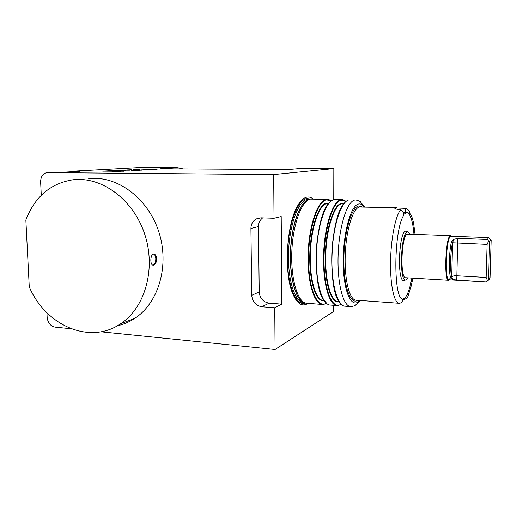 <?xml version="1.0" encoding="UTF-8"?>
<svg xmlns="http://www.w3.org/2000/svg" width="517" height="517" viewBox="0 0 517 517"><rect width="100%" height="100%" fill="white"/><g stroke="black" fill="none" stroke-linecap="round" stroke-linejoin="round"><path stroke-width="0.78" d="M120.907 171.398L115.149 171.373L120.907 171.398M126.917 171.03L121.211 171.011L126.917 171.03M151.093 169.382L154.751 169.337L151.093 169.382M153.523 169.233L157.162 169.188L153.523 169.233M72.335 171.205L140.178 167.495L177.829 167.702L160.348 168.755L288.111 169.537L301.288 168.374L333.827 168.548L333.756 199.678M47.558 172.568L60.315 172.361L79.999 171.263L72.554 171.205L69.834 171.831M262.675 217.883C259.954 219.99 258.565 222.879 258.513 226.549L259.211 291.969C259.857 298.335 263.153 302.064 269.092 303.149L281.797 304.132L281.203 216.552L274.023 218.252L273.674 174.559L47.228 172.588C42.943 173.421 40.746 176.523 40.63 181.887L41.276 195.303M273.674 174.559L333.827 168.548M112.674 171.211L119.479 170.81L109.565 170.733L102.657 171.133L112.674 171.211M139.532 169.427L133.05 169.557L139.532 169.427M131.822 169.686L127.402 169.886L131.822 169.731M126.626 169.983L130.368 169.957L126.646 169.938M125.741 170.19L119.673 170.339L125.741 170.242M114.005 170.591L111.045 170.675L114.005 170.591M121.12 170.461L116.299 170.532L121.12 170.461M151.92 169.505L145.884 169.524L151.92 169.505M147.261 169.725L142.97 169.699L147.261 169.725M141.697 169.815L146.666 169.828L141.697 169.815M140.598 169.925L144.398 169.964L140.598 169.925M138.007 170.177L141.8 170.125L137.994 170.119M139.7 170.248L134.123 170.235L139.7 170.248M134.633 170.3L138.789 170.306L134.633 170.3M131.622 170.468L135.48 170.507L131.622 170.468M129.819 170.856L124.145 170.83L129.819 170.856M123.977 171.211L118.244 171.185L123.977 171.211M117.798 171.586L112.008 171.56L117.798 171.586M88.704 178.643C116.739 175.237 147.636 197.746 158.635 231.293C169.822 264.775 158.893 302.619 134.911 318.272C129.431 321.897 123.569 324.398 117.34 325.781M71.12 328.741L55.028 327.106C50.485 326.104 47.861 322.873 47.163 317.419L46.937 312.766M333.504 305.308L333.491 311.551L275.076 349.505L100.88 331.772M275.076 349.505L274.74 307.789L261.796 306.762C255.747 305.631 252.393 301.818 251.727 295.31L250.919 228.449C251.016 224.126 252.8 220.94 256.251 218.904L260.885 217.825L274.023 218.252M403.518 215.253L403.441 215.744C393.941 230.692 393.146 296.222 402.232 299.227L401.896 298.891L402.549 299.013C404.068 299.033 405.567 297.592 407.034 294.696L408.617 294.005L410.666 288.163L412.928 278.159M308.016 303.369C302.387 307.092 297.365 304.061 292.952 294.27C283.859 274.605 286.14 225.877 297.042 206.91C300.196 201.061 303.492 197.798 306.93 197.119C309.082 196.738 311.124 197.365 313.069 199.013M281.797 304.132L274.74 307.789M396.681 207.769L359.38 207.007C352.794 208.474 346.054 230.311 345.233 255.114C344.335 279.923 349.582 300.19 356.084 300.157L399.26 303.285C394.271 303.279 390.232 285.733 390.535 262.507C390.794 239.3 395.389 216.003 400.559 209.896C396.054 209.223 394.174 208.564 394.917 207.918L405.341 208.345C408.055 209.249 409.548 210.82 409.819 213.056C411.403 215.059 412.689 218.646 413.684 223.816L415.028 234.259M408.617 294.005L408.598 294.063C408.294 296.816 406.756 298.658 403.99 299.589L402.304 299.653M322.194 304.448L306.251 303.214C297.624 302.122 290.657 278.954 291.821 251.475C292.893 223.997 301.773 200.473 310.53 199.11L327.358 199.316L330.285 200.182M305.599 303.065C300.836 304.7 296.622 301.366 292.971 293.068C284.13 273.9 286.347 226.595 296.945 208.099C300.015 202.399 303.221 199.213 306.575 198.541L310.633 199.09M177.829 167.702L183.096 168.891M413.684 223.816C412.702 218.704 411.429 215.188 409.871 213.269L406.601 212.506L403.577 214.51M407.034 294.696C408.934 290.851 410.543 285.319 411.849 278.094M413.949 234.22C412.98 223.021 411.086 216.022 408.281 213.217M402.232 299.227L402.245 299.259C402.801 301.379 401.896 302.723 399.518 303.298L399.26 303.285M400.559 209.896L400.824 209.928C403.208 211.052 404.087 212.972 403.454 215.692L403.441 215.744M152.864 265.137C154.732 264.439 155.707 262.332 155.804 258.823C155.649 256.225 154.893 254.655 153.549 254.099M25.85 219.99L29.269 286.948C45.729 325.613 89.932 345.085 120.661 323.726C145.135 307.693 156.237 268.698 144.689 234.136C133.334 199.504 101.642 176.265 73.02 179.761C50.569 183.341 34.839 196.744 25.85 219.99M156.677 258.868C156.438 255.973 155.507 254.377 153.885 254.08C150.227 253.634 149.717 265.324 153.232 265.202C155.307 264.814 156.451 262.701 156.677 258.868M490.026 277.829L491.15 240.095L490.478 239.791L489.605 241.568L488.597 279.994C489.05 280.324 489.528 279.6 490.026 277.829M488.468 279.865L487.434 280.576L486.142 277.461L487.104 244.386L488.597 241.006L489.605 241.568M452.517 242.764L452.498 242.848C450.339 251.992 449.913 271.089 451.716 276.821L452.769 279.354L450.553 277.687C448.64 271.69 449.086 251.63 451.367 242.046L453.7 239.403L452.537 242.77L487.104 244.386M451.729 276.879L451.761 276.834C452.549 276.059 454.159 275.71 456.582 275.768L486.142 277.461M451.755 276.841L452.556 242.57M486.568 282.023L456.75 280.091L452.769 279.354M486.226 281.836L487.434 280.576M488.597 241.006L487.466 239.461L488.332 237.704L488.675 237.917M453.7 239.403L457.752 238.305L487.466 239.461M451.367 242.046L452.498 242.848L451.716 276.821L450.553 277.687M450.669 277.597L448.95 279.794C444.465 281.074 446.055 237.923 450.566 236.263L488.655 237.555M449.312 279.813L448.355 280.253C443.89 280.46 445.635 237.335 450.165 235.746L451.386 236.14L450.566 236.166C446.132 237.742 444.42 280.059 448.788 279.871L449.279 279.813M448.465 280.272L405.716 277.732C399.841 278.928 401.295 235.713 407.209 234.117L450.604 235.603M407.907 277.862L405.606 279.994C399.098 281.474 400.701 233.529 407.241 231.862L407.868 231.726L410.007 234.072M404.591 280.298L403.803 280.537C397.056 282.082 398.697 232.831 405.477 231.151L406.982 231.364M114.406 170.778L105.326 171.024L114.406 170.778M106.76 170.94L115.86 170.836L106.76 170.94M134.181 169.524L136.811 169.498L134.181 169.608M113.798 170.604L111.407 170.668L113.798 170.604M113.107 170.649L111.472 170.675L113.107 170.649M114.36 170.629L113.643 170.636L114.36 170.629M111.84 170.668L112.88 170.642L111.84 170.668M117.488 170.507L120.228 170.474L117.495 170.597M147.099 169.486L148.974 169.479L147.099 169.486M149.083 169.511L151.649 169.479L149.083 169.511M122.742 170.953L124.978 170.933L122.742 170.953M119.789 171.133L122.044 171.108L119.789 171.133M116.719 171.314L119.007 171.295L116.719 171.314M113.598 171.502L115.898 171.482L113.598 171.502M140.178 167.495L72.554 171.205M52.682 172.297L47.784 172.562M364.155 206.955C362.404 204.525 360.504 203.556 358.455 204.053C350.552 205.495 342.674 234.912 343.243 263.98C343.689 293.107 352.09 309.644 359.651 300.416M357.706 300.274C350.584 305.295 343.656 286.967 343.844 260.012C343.921 233.102 351.211 207.479 358.443 206.005L362.204 206.91M360.168 300.455L355.67 304.959C355.36 305.612 353.744 306.167 350.823 306.626C343.256 306.659 337.065 283.413 338.131 254.855C339.107 226.31 347.049 201.475 354.707 200.053L348.891 199.93C341.065 201.346 332.98 226.097 332.017 254.551C330.964 283.019 337.31 306.206 345.046 306.187L350.61 306.607M340.089 302.968C326.847 290.334 330.55 213.78 344.942 202.522M343.792 203.743L341.601 203.847C334.176 205.288 326.608 228.12 325.755 254.19C324.818 280.272 330.835 301.573 338.17 301.579L339.068 301.644M339.158 301.792C331.487 304.183 324.605 283.736 325.174 256.613C325.645 229.509 333.478 204.887 341.226 203.452L343.902 203.601M345.976 201.475L341.239 200.157C332.605 201.54 323.907 230.272 324.017 260.374C324.004 290.522 332.573 310.355 341.026 304.112M339.818 304.959L337.078 305.579C329.122 305.579 322.563 282.476 323.597 254.131C324.547 225.8 332.825 201.158 340.871 199.756L342.041 199.633L345.046 200.648M346.054 201.41C343.411 199.782 342.073 199.187 342.041 199.633L334.027 199.614C325.788 201.003 317.348 225.548 316.417 253.776C315.389 282.011 322.136 305.049 330.279 305.062L336.851 305.56M324.728 301.424C311.26 288.001 314.821 214.594 329.51 202.567M328.683 203.388L326.854 203.504C319.054 204.919 311.169 227.564 310.349 253.427C309.437 279.296 315.809 300.461 323.526 300.5L323.985 300.532M324.165 300.797C316.178 302.445 309.14 281.81 309.78 255.133C310.323 228.469 318.427 204.525 326.492 203.11L328.89 203.136M331.21 200.958L326.492 199.833C317.477 201.21 308.455 229.354 308.559 259.088C308.539 288.861 317.432 308.869 326.272 303.201M324.928 304.028L322.434 304.468C314.071 304.429 307.124 281.474 308.132 253.362C309.05 225.257 317.677 200.829 326.13 199.439L327.358 199.316C327.41 198.922 328.728 199.439 331.319 200.88M304.513 302.652C296.034 300.784 289.397 277.532 290.683 250.577C291.885 223.622 300.648 200.803 309.276 199.439M325.833 244.748L325.141 259.056M304.532 302.658C296.002 301.094 289.249 277.946 290.483 250.894C291.633 223.835 300.422 200.829 309.095 199.459M304.7 302.736L303.757 302.665C294.955 302.581 287.568 279.994 288.544 252.386C289.417 224.785 298.393 200.783 307.298 199.42L308.785 199.303M305.444 303.02C296.067 306.691 287.116 285.468 287.42 256.154C287.594 226.866 297.075 199.989 306.575 198.644L310.478 199.116M269.092 303.149L261.796 306.762M259.211 291.969L251.727 295.31M258.513 226.549L250.919 228.449M403.99 299.589L404.003 298.593M405.276 212.474L405.341 208.345M457.752 238.305L456.75 280.091M309.715 199.323L308.597 199.297M292.971 293.068L292.952 294.27M296.945 208.099L297.042 206.91M346.997 200.758C345.705 201.636 344.419 202.354 340.877 208.474C336.864 216.578 333.969 229.231 332.211 246.428C331.3 257.692 331.61 273.732 333.743 286.03L336.483 296.267L338.616 300.907L341.847 304.83M341.104 304.19C336.522 306.536 338.099 305.224 337.078 305.579M332.302 200.273C330.764 201.003 328.049 203.187 324.405 210.626C322.983 213.767 321.341 218.988 319.474 226.304L317.354 238.712C315.758 252.218 315.79 265.977 317.457 279.975C319.041 288.357 320.792 294.496 322.718 298.399L327.087 303.841M326.376 303.292C321.781 305.36 323.661 304.112 322.434 304.468M356.09 300.157L357.079 300.228M361.622 206.897L360.452 206.865M260.995 217.831L256.251 218.904M394.91 208.454L394.917 207.918M408.598 294.07L410.666 288.163M355.825 199.93C359.27 200.99 360.847 201.695 360.549 202.05L364.659 206.968M134.911 318.272L120.661 323.726M402.006 298.975L402.42 299.007M403.331 212.416L406.601 212.506M488.597 279.994L486.335 281.933M490.478 239.791L488.41 237.646M486.542 282.023L448.95 279.794M450.843 236.043L450.443 235.623M448.788 279.871L448.355 280.253M407.868 231.726L406.123 231.009M405.606 279.994L403.803 280.537"/></g></svg>
